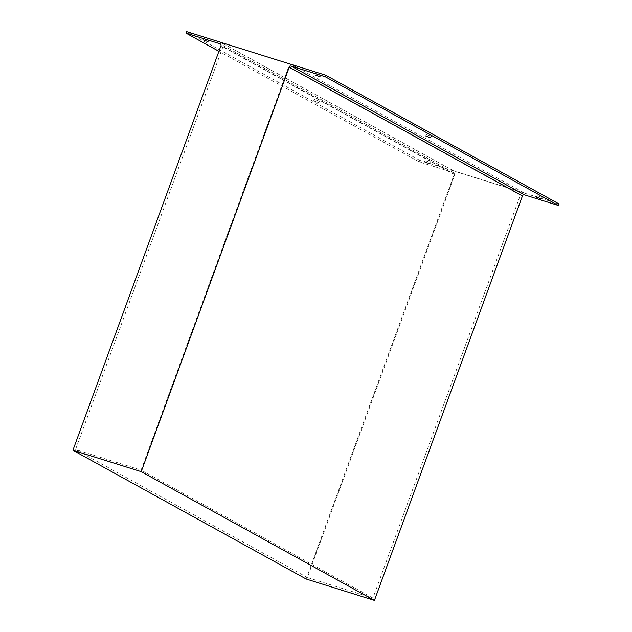 <?xml version="1.0" encoding="UTF-8"?>
<svg xmlns="http://www.w3.org/2000/svg" width="632" height="632" viewBox="0 0 632 632"><rect width="100%" height="100%" fill="white"/><g stroke="black" fill="none" stroke-linecap="round" stroke-linejoin="round"><path stroke-width="0.47" stroke-dasharray="3.16 2.37" d="M426.537 134.624L431.372 136.275L426.537 134.624M424.751 162.219L429.586 163.87L424.751 162.219M425.312 160.686L430.147 162.337L425.312 160.686M537.318 195.778L542.145 197.429L537.318 195.778M313.978 101.065L318.812 102.716L313.978 101.065M314.538 99.54L319.365 101.183L314.538 99.54M203.757 38.386L208.592 40.037L203.757 38.386M315.755 73.47L320.59 75.121L315.755 73.47M559.083 203.986L419.759 160.338L419.206 161.871L453.349 172.568A1.635 1.422 118.9 0 1 454.155 174.527L306.141 579.007M419.206 161.871L218.917 51.311M419.759 160.338L186.543 31.6M524.236 192.902L453.207 170.656A3.271 2.852 118.9 0 1 453.665 170.853A3.271 2.852 118.9 0 1 454.819 174.566L307.365 577.514L372.927 598.054L520.381 195.106A3.271 2.852 118.9 0 1 524.236 192.902L292.418 64.938L221.39 42.684A3.271 2.852 118.9 0 1 221.848 42.881A3.271 2.852 118.9 0 1 223.001 46.594L75.548 449.549L141.11 470.089L288.563 67.134A3.271 2.852 118.9 0 1 292.418 64.938M372.927 598.054L141.11 470.089M307.365 577.514L75.548 449.549M454.155 174.527L220.939 45.781M453.349 172.568L220.568 44.066M453.207 170.656L221.39 42.684M520.381 195.106L288.563 67.134M454.819 174.566L223.001 46.594M431.372 136.275L430.811 137.8M430.147 162.337L429.586 163.87M542.145 197.429L541.584 198.954M319.365 101.183L318.812 102.716M208.592 40.037L208.031 41.562M320.59 75.121L320.029 76.654M453.579 172.67L220.363 43.924M453.665 170.853L221.848 42.881M315.479 73.249L314.918 74.781M203.48 38.165L202.919 39.69M314.254 99.311L313.693 100.844M537.034 195.557L536.473 197.081M425.036 160.465L424.475 161.997M426.252 134.403L425.699 135.935"/><path stroke-width="0.95" d="M425.976 136.156L430.811 137.8L425.976 136.156M536.758 197.31L541.584 198.954L536.758 197.31M203.196 39.911L208.031 41.562L203.196 39.911M315.202 75.003L320.029 76.654L315.202 75.003M325.306 76.772L325.859 75.248L186.543 31.6L185.982 33.125L220.133 43.829A1.635 1.422 118.9 0 1 220.939 45.781L72.917 450.261L141.213 471.662L289.235 67.182A1.635 1.422 118.9 0 1 291.155 66.076L325.306 76.772L558.522 205.518L559.083 203.986L325.859 75.248M72.917 450.261L306.141 579.007L374.428 600.4L522.451 195.92A1.635 1.422 118.9 0 1 524.37 194.822L558.522 205.518M374.428 600.4L141.213 471.662M218.917 51.311L185.982 33.125M524.37 194.822L291.155 66.076M522.451 195.92L289.235 67.182M220.568 44.066L220.133 43.829"/></g></svg>
